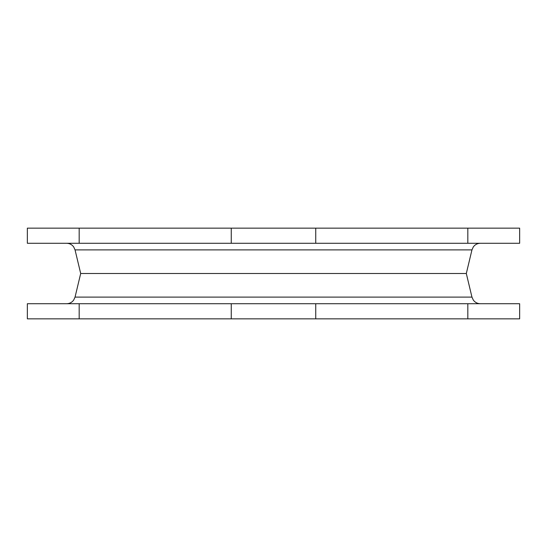 <?xml version="1.0" encoding="UTF-8"?>
<svg xmlns="http://www.w3.org/2000/svg" width="547" height="547" viewBox="0 0 547 547"><rect width="100%" height="100%" fill="white"/><g stroke="black" fill="none" stroke-linecap="round" stroke-linejoin="round"><path stroke-width="0.82" d="M75.048 249.897L471.952 249.897L466.311 273.5L80.689 273.5L75.048 249.897L73.667 246.875C71.903 244.543 69.565 243.347 66.645 243.271M80.689 273.5L75.048 297.103L471.952 297.103L473.333 300.125C475.097 302.457 477.435 303.653 480.355 303.729M466.311 273.5L471.952 297.103M315.749 318.846L231.251 318.846L231.251 303.729L315.749 303.729L315.749 318.846L519.65 318.846L519.65 303.729L315.749 303.729M231.251 303.729L27.35 303.729L27.35 318.846L231.251 318.846M27.35 318.846L27.35 303.729M315.749 243.271L231.251 243.271L231.251 228.154L315.749 228.154L315.749 243.271L519.65 243.271L519.65 228.154L315.749 228.154M231.251 228.154L27.35 228.154L27.35 243.271L231.251 243.271M79.171 318.846L79.171 303.729M467.829 318.846L467.829 303.729M79.171 228.154L79.171 243.271M467.829 228.154L467.829 243.271M75.048 297.103L73.667 300.125C71.903 302.457 69.565 303.653 66.645 303.729M471.952 249.897L473.333 246.875C475.097 244.543 477.435 243.347 480.355 243.271"/></g></svg>
